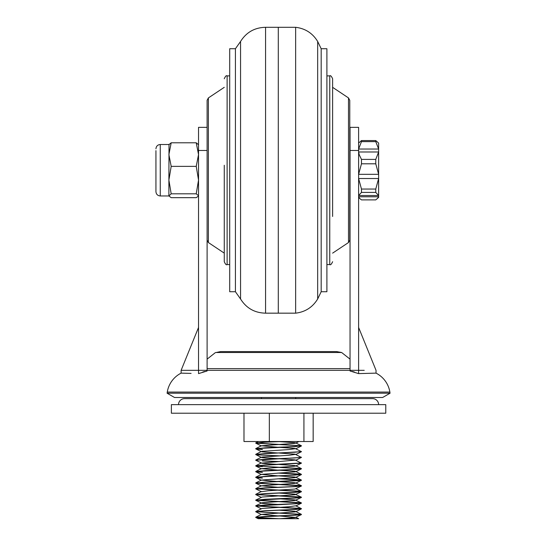 <?xml version="1.0" encoding="UTF-8"?>
<svg xmlns="http://www.w3.org/2000/svg" width="546" height="546" viewBox="0 0 546 546"><rect width="100%" height="100%" fill="white"/><g stroke="black" fill="none" stroke-linecap="round" stroke-linejoin="round"><path stroke-width="0.82" d="M378.624 404.641A6.006 6.006 0 0 0 372.625 398.635L184.528 398.635A6.006 6.006 0 0 0 178.522 404.641M385.776 413.213L171.376 413.213L171.376 404.641L385.776 404.641L385.776 413.213M167.09 393.209L390.062 393.209L382.637 397.495L174.515 397.495L167.09 393.209L167.274 392.069A25.88 25.88 0 0 1 181.115 373.13L191.086 373.403M185.599 373.252L182.255 373.164M181.115 373.13L181.115 370.338L350.041 370.338L350.041 127.355L358.613 127.355L358.613 150.478L350.041 150.478M167.274 392.069L389.878 392.069L390.062 393.209M389.878 392.069A25.88 25.88 0 0 0 376.03 373.13L358.613 373.614L350.041 370.987L350.041 370.338L358.613 370.338L358.613 150.478M198.532 373.614L207.111 370.987L207.111 150.478L198.532 150.478L198.532 373.614M207.111 150.478L207.111 127.355L198.532 127.355L198.532 150.478M204.757 371.478L202.764 372.024M352.388 371.478L354.388 372.024M364.23 370.338L358.613 370.338L358.613 373.614L366.427 373.396M372.031 373.239L374.931 373.164M321.178 162.94L321.178 291.721L326.897 291.721L326.897 48.737L321.178 48.737L321.178 162.94M317.67 298.99C312.612 307.268 305.269 311.991 295.639 313.165L295.639 27.3C305.269 28.474 312.612 33.197 317.67 41.476L317.67 298.99L321.178 291.721M295.639 27.3L278.296 27.3L278.296 313.165L265.568 313.165L265.568 27.3C254.689 27.546 246.348 32.269 240.554 41.476L240.554 298.99C246.348 308.197 254.689 312.919 265.568 313.165M235.422 291.721L229.702 291.721L229.702 48.737L235.422 48.737L235.422 291.721L240.554 298.99M229.702 75.894L227.116 75.894L227.116 264.564C226.426 265.295 225.471 264.339 224.263 261.711L224.263 165.261M207.111 240.165L207.111 100.293L208.381 97.918L208.381 242.547L207.111 240.165M332.616 216.469L332.616 78.754L332.616 216.469M349.768 240.165L348.491 242.547L348.491 97.918L349.768 100.293L349.768 240.165L350.041 187.101M350.041 153.365L349.768 134.882M361.472 163.807L375.771 163.807L378.624 174.324L358.613 174.324L361.472 163.807L361.472 159.384L359.268 154.866L358.613 151.986L378.624 151.986L378.624 197.386L375.771 199.891L361.472 199.891L359.732 198.505L358.613 196.772L378.624 196.772L377.511 198.505M358.613 143.072L361.472 140.568L375.771 140.568L378.624 143.072L378.624 151.986L375.771 159.384L375.771 163.807M358.613 149.031L361.472 141.626L375.771 141.626L378.624 149.031L358.613 149.031M361.472 140.568L361.472 141.626M361.472 192.41L361.472 189.046L358.613 178.528L378.624 178.528L375.771 189.046L375.771 192.41L378.624 195.529L358.613 195.529L361.472 192.41L375.771 192.41M375.771 140.568L375.771 141.626M361.472 159.384L375.771 159.384M361.472 189.046L375.771 189.046M168.891 195.741L168.891 180.084L171.185 193.81L168.891 195.959L171.185 197.672L196.232 197.672L198.532 195.959M168.891 195.959L160.258 195.959C157.637 195.707 156.197 194.267 155.938 191.646L155.938 150.628M198.532 144.724L196.232 142.793L198.532 154.579L196.232 166.366L198.532 180.084L196.232 193.81L171.185 193.81M196.232 193.81L198.532 195.741M168.891 144.724L171.185 142.793L168.891 154.579L171.185 166.366L168.891 180.084L169.014 144.28M196.232 142.793L171.185 142.793M196.232 166.366L171.185 166.366M301.372 514.619L294.99 517.628L279.866 518.7L298.669 518.7L275.143 518.7L262.387 518.12L256.886 517.697L255.705 517.403L256.763 517.13L294.765 515.26L300.259 514.844L301.372 514.339L255.767 511.622M278.549 518.7L255.767 517.342M255.705 517.403L265.151 516.414L294.765 515.131L301.447 514.414M301.385 514.482L255.705 511.691L264.974 510.838L294.765 509.548L301.372 508.906L300.314 508.408L255.767 505.903M255.705 511.691L265.151 510.694L294.765 509.411L301.447 508.695M301.385 508.763L255.705 505.971L294.765 503.828L301.372 503.187L300.314 502.689L255.767 500.184M255.705 505.971L265.151 504.975L294.765 503.692L301.447 502.975M301.385 503.043L255.705 500.252L294.765 498.109L301.372 497.467L300.314 496.976L255.767 494.471M255.705 500.252L265.151 499.262L294.765 497.979L301.447 497.263M301.385 497.331L255.705 494.54L264.974 493.686L294.765 492.396L301.372 491.755L300.314 491.257L255.767 488.752M255.705 494.54L265.151 493.543L294.765 492.26L301.447 491.543M301.385 491.612L255.705 488.82L264.974 487.967L294.765 486.677L301.372 486.036L300.314 485.537L255.767 483.033M255.705 488.82L265.151 487.824L294.765 486.541L301.447 485.824M301.385 485.892L255.781 483.176L264.974 482.255L300.259 480.535L301.447 480.241L300.314 479.825L279.306 478.705M255.705 483.101L265.151 482.111L301.447 480.111M262.387 478.098L256.886 477.682L255.705 477.388L256.763 477.108L301.372 474.604L300.314 474.105L279.306 472.993M262.387 477.968L255.767 477.32M255.705 477.388L265.151 476.392L294.765 475.109L301.447 474.392M262.387 472.386L256.886 471.962L255.705 471.669L256.763 471.389L294.765 469.526L300.259 469.103L301.372 468.598L255.767 465.881M262.387 472.249L255.767 471.601M255.705 471.669L265.151 470.672L294.765 469.389L301.447 468.673M262.387 466.666L256.886 466.243L255.705 465.95L256.763 465.67L301.372 463.165L295.045 459.882L279.34 458.777M255.705 465.95L265.151 464.96L301.447 462.96M277.846 464.414L262.162 463.315L255.705 460.23L301.372 457.446L295.045 454.163L279.34 453.057M255.705 460.23L265.151 459.241L294.765 457.957L301.447 457.241M277.805 455.917L256.886 454.811L255.705 454.518L256.763 454.238L301.447 451.658L295.045 448.45L279.34 447.338M255.705 454.518L265.151 453.521L294.765 452.238L301.447 451.522M262.387 449.515L256.886 449.092L255.705 448.798L256.763 448.519L294.765 446.655L301.447 445.802L255.767 443.011M262.387 449.378L255.767 448.73M255.705 448.798L265.151 447.809L294.765 446.519L301.447 445.802M301.385 480.18L277.805 478.787M301.385 474.46L277.805 473.068M301.385 468.741L277.805 467.349M277.805 461.636L262.387 460.947M279.306 461.554L262.387 460.817M279.306 455.842L262.387 455.098M301.385 445.87L255.781 443.154L264.974 442.233L282.016 441.516M255.705 443.079L265.151 442.089L278.596 441.516M313.158 413.213L313.158 441.516L303.924 441.516L303.924 413.213M303.924 441.516L269.342 441.516L269.342 413.213M255.781 442.874L258.476 441.516L269.342 441.516L243.987 441.516L243.987 413.213M274.345 518.7L258.21 518.7L255.781 517.478M295.768 517.437L279.34 515.95M277.846 515.868L261.377 514.38L294.99 511.909L295.768 511.718L295.045 511.336L279.34 510.23M255.781 511.479L262.1 508.483L288.663 506.763L295.768 505.808L301.372 508.619M277.846 504.436L262.162 503.337L255.781 500.327M255.781 505.76L262.1 502.764L294.99 500.477L301.372 497.467M301.372 502.907L295.045 499.904L279.34 498.798M255.781 500.047L262.1 497.044L294.99 494.758L301.372 491.755M301.372 497.188L295.045 494.185L279.34 493.079M255.781 488.895L261.384 491.707L268.339 490.758L294.99 489.039L301.372 486.036M277.846 487.285L261.377 485.797L294.99 483.326L295.768 483.128L295.045 482.753L279.34 481.64M277.846 481.565L261.377 480.077L294.99 477.607L295.768 477.416L295.045 477.033L279.34 475.928M277.846 475.853L261.377 474.358L294.99 471.887L295.768 471.696L295.045 471.321L279.34 470.208M277.846 470.133L261.377 468.645L294.99 466.175L295.768 465.977L295.045 465.602L279.34 464.489M261.384 463.124L295.768 460.066M277.846 458.695L262.162 457.596L261.384 457.405L262.1 457.022L288.663 455.309L295.768 454.347M277.846 452.982L262.162 451.876L261.384 451.685L262.1 451.31L288.663 449.59L295.768 448.635M277.846 447.263L261.377 445.775L294.99 443.304L295.768 443.113L295.045 442.731L279.34 441.625M216.12 352.511L220.564 351.583L336.589 351.583L341.639 352.511L216.12 352.511M350.041 368.618L207.111 368.618M332.616 261.711C331.429 264.325 330.473 265.281 329.757 264.564L329.757 75.894L326.897 75.894M160.258 195.959L160.258 144.506C157.637 144.758 156.197 146.198 155.938 148.819M181.115 370.338L198.532 327.457M376.03 373.13L376.03 370.338L358.613 327.457M341.639 352.511L350.041 359.138M215.513 352.511L207.111 359.138M295.639 313.165L278.296 313.165M235.422 48.737L240.554 41.476M278.296 27.3L265.568 27.3M321.178 48.737L317.67 41.476M227.116 264.564L229.702 264.564M208.381 242.547L224.263 253.132M208.381 97.918L224.263 87.333M227.116 75.894C226.413 75.177 225.457 76.126 224.263 78.754M329.757 264.564L326.897 264.564M348.491 242.547L332.616 253.132M348.491 97.918L332.616 87.333M329.757 75.894C330.453 75.171 331.402 76.126 332.616 78.754M358.613 197.386L359.732 198.505M168.891 144.506L160.258 144.506M261.425 397.495L261.425 398.635M255.781 511.766L261.384 514.578M301.372 508.906L295.768 511.718M255.781 506.046L261.384 508.858M301.372 503.187L295.768 505.999M255.781 494.615L261.384 497.426M255.781 483.176L261.384 485.988M301.372 480.316L295.768 483.128M255.781 477.457L261.384 480.275M301.372 474.604L295.768 477.416M255.781 471.744L261.384 474.556M301.372 468.884L295.768 471.696M255.781 466.025L261.384 468.837M301.372 463.165L295.768 465.977M301.372 457.446L295.768 460.264M255.781 454.593L261.384 457.405M301.372 451.733L295.768 454.545M255.781 448.873L261.384 451.685M301.372 446.014L295.768 448.826M255.781 443.154L261.384 445.966M298.942 441.516L295.768 443.113M301.372 445.734L295.768 442.915M255.781 448.587L261.377 445.775M255.781 454.306L261.377 451.487M255.781 460.025L261.377 457.207M255.781 465.745L261.377 462.926M301.372 468.598L295.768 465.786M255.781 471.457L261.377 468.645M301.372 474.317L295.768 471.498M255.781 477.177L261.377 474.358M301.372 480.036L295.768 477.218M255.781 482.896L261.377 480.077M301.372 485.749L295.768 482.937M255.781 488.609L261.377 485.797M301.372 491.468L295.768 488.656M255.781 494.328L261.377 491.509M301.372 514.339L295.768 511.52M255.781 517.198L261.377 514.38M298.669 518.7L295.768 517.239M295.727 397.495L295.727 398.635"/></g></svg>
